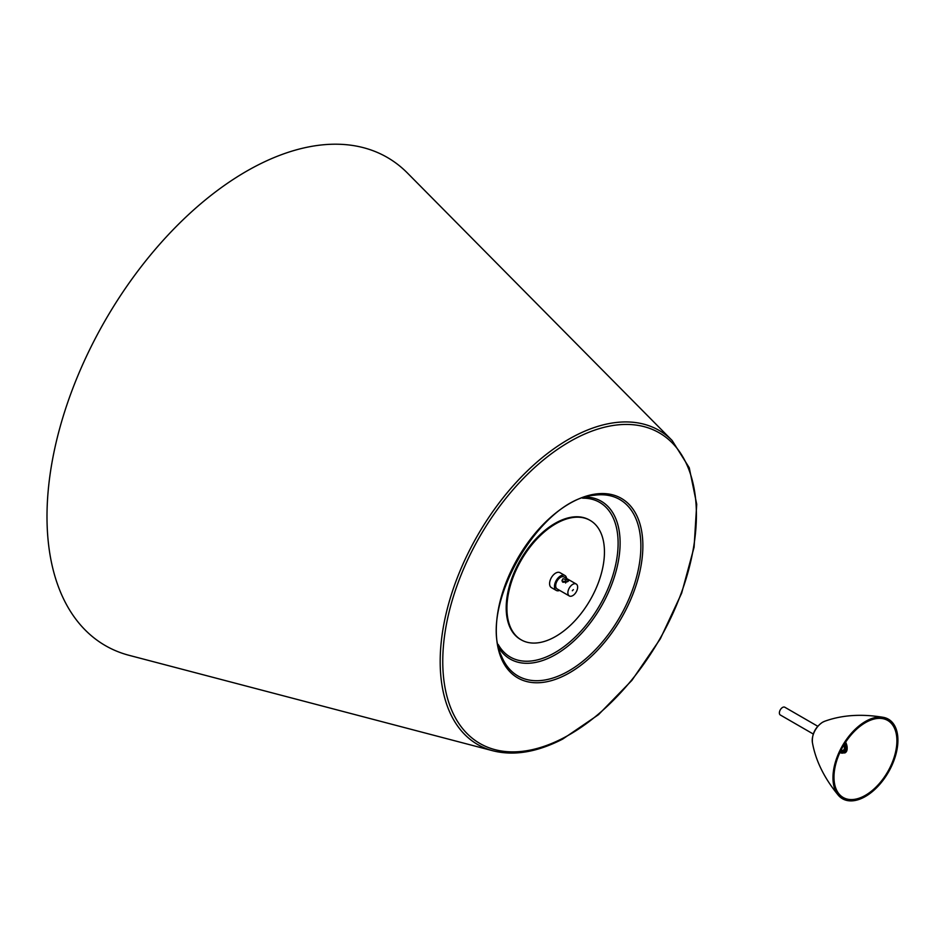 <?xml version="1.0" encoding="UTF-8"?>
<svg xmlns="http://www.w3.org/2000/svg" width="945" height="945" viewBox="0 0 945 945"><rect width="100%" height="100%" fill="white"/><g stroke="black" fill="none" stroke-linecap="round" stroke-linejoin="round"><path stroke-width="1.42" d="M672.155 440.512L407.496 173.089A281.858 162.729 120 0 0 189.461 213.747A281.858 162.729 120 0 0 47.25 504.854A281.858 162.729 120 0 0 129.087 655.322L493.006 750.814C514.033 756.059 537.268 752.149 562.688 739.084L598.48 714.692L631.898 680.365L660.354 638.785L681.64 593.2L694.091 547.179L696.713 504.264L689.259 467.763L672.155 440.512A181.369 104.718 120 0 0 531.858 466.676A181.369 104.718 120 0 0 440.346 653.987A181.369 104.718 120 0 0 493.006 750.814M589.798 520.211A68.961 39.808 120 0 0 589.432 519.998A68.961 39.808 120 0 0 520.482 559.806A68.961 39.808 120 0 0 520.482 639.434A68.961 39.808 120 0 0 520.849 639.635M604.446 551.337A68.961 39.808 120 0 0 590.164 520.411A68.961 39.808 120 0 0 521.203 560.231A68.961 39.808 120 0 0 521.215 639.848A68.961 39.808 120 0 0 574.607 621.101A68.961 39.808 120 0 0 604.446 551.337M559.7 590.412A8.623 4.973 -60 0 1 556.251 590.412A8.623 4.973 -60 0 1 554.467 586.467A8.623 4.973 -60 0 1 558.235 577.797A8.623 4.973 -60 0 1 564.874 575.481A8.623 4.973 -60 0 1 566.598 578.47M556.251 590.412L551.372 587.601A8.623 4.973 -60 0 1 549.588 583.656A8.623 4.973 -60 0 1 553.357 574.973A8.623 4.973 -60 0 1 559.995 572.67L564.874 575.481M562.499 581.884A3.449 1.996 -60 0 1 564.72 581.376A3.449 1.996 -60 0 1 565.405 582.498M565.606 580.773A4.477 2.587 -60 0 1 566.161 582.285M865.443 721.472A45.927 26.519 120 0 0 832.97 777.711A45.927 26.519 120 0 0 838.333 795.265A45.927 26.519 120 0 0 888.406 772.23A45.927 26.519 120 0 0 883.327 717.338A45.927 26.519 120 0 0 865.443 721.472M833.986 777.133A44.486 25.692 120 0 0 839.148 794.095A44.486 25.692 120 0 0 887.686 771.817A44.486 25.692 120 0 0 882.724 718.637A44.486 25.692 120 0 0 865.443 722.641A44.486 25.692 120 0 0 833.986 777.133M813.279 734.029L780.31 714.987A4.477 2.587 -60 0 1 779.637 711.349A4.477 2.587 -60 0 1 782.637 707.403A4.477 2.587 -60 0 1 784.787 707.226L817.768 726.268M567.449 581.766L562.251 581.518M565.039 581.872L565.618 583.018M562.996 582.297L561.991 580.502L562.996 578.73L568.89 580.502L567.874 581.541L562.996 582.297M577.631 587.176A6.898 3.981 120 0 0 576.202 584.01A6.898 3.981 120 0 0 570.886 585.865A6.898 3.981 120 0 0 567.874 592.798A6.898 3.981 120 0 0 569.303 595.952A6.898 3.981 120 0 0 574.619 594.11A6.898 3.981 120 0 0 577.631 587.176M573.367 589.633L572.327 590.731L573.367 589.633M576.202 584.01L564.011 576.982A6.898 3.981 120 0 0 558.696 578.824A6.898 3.981 120 0 0 555.684 585.758A6.898 3.981 120 0 0 557.113 588.924L569.303 595.952M498.972 648.152A91.098 52.601 120 0 0 552.447 656.303A91.098 52.601 120 0 0 620.026 546.73A91.098 52.601 120 0 0 586.243 497.011M582.604 498.18A89.314 51.562 -60 0 1 618.03 546.966A89.314 51.562 -60 0 1 551.774 654.377A89.314 51.562 -60 0 1 498.18 644.419M565.228 672.887A101.847 58.803 -60 0 1 501.571 656.255C477.249 607.765 540.398 498.381 594.547 495.204A101.847 58.803 -60 0 1 640.781 550.392A101.847 58.803 -60 0 1 565.228 672.887M565.901 674.801A103.643 59.842 120 0 0 642.777 550.155A103.643 59.842 120 0 0 573.272 501.511A103.643 59.842 120 0 0 496.385 626.157A103.643 59.842 120 0 0 565.901 674.801M696.241 522.396A179.349 103.548 -60 0 1 563.208 738.092A179.349 103.548 -60 0 1 442.921 653.916A179.349 103.548 -60 0 1 575.966 438.22A179.349 103.548 -60 0 1 696.241 522.396M812.227 740.396A14.884 8.588 120 0 0 812.405 742.546C811.838 734.123 815.192 727.378 822.481 722.287L824.701 721.259A14.884 8.588 120 0 0 822.752 722.169A14.884 8.588 120 0 0 812.227 740.396M843.944 744.861L844.511 748.334L843.412 750.614A7.584 4.17 57.7 0 1 840.731 750.755M840.306 751.641A8.281 4.548 -122.3 0 0 844.027 744.719M844.535 743.892A9.651 5.304 57.7 0 1 839.881 752.551M840.932 750.342A7.584 4.17 -122.3 0 0 843.625 750.448L841.015 750.176M847.157 748.168A9.651 5.304 -122.3 0 0 845.633 742.191M839.798 752.74L844.877 752.941A10.348 5.682 -122.3 0 0 845.149 742.935M845.503 742.368A10.348 5.682 57.7 0 1 845.373 752.633A10.348 5.682 57.7 0 1 845.114 752.775M590.164 520.411L589.432 519.998M521.215 639.848L520.482 639.434M812.405 742.546C815.618 760.607 824.253 778.184 838.333 795.265M824.701 721.259C841.948 714.999 861.497 713.699 883.327 717.338M844.877 752.941L845.704 742.085"/></g></svg>
